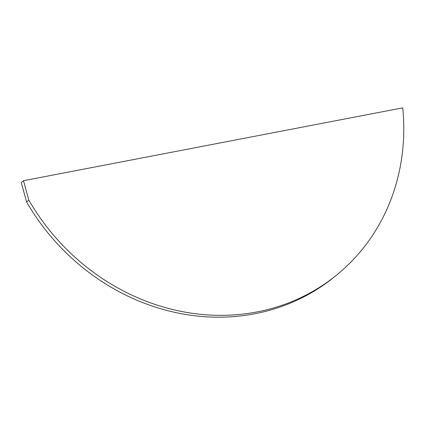 <?xml version="1.0" encoding="UTF-8"?>
<svg xmlns="http://www.w3.org/2000/svg" width="425" height="425" viewBox="0 0 425 425"><rect width="100%" height="100%" fill="white"/><g stroke="black" fill="none" stroke-linecap="round" stroke-linejoin="round"><path stroke-width="0.64" d="M28.852 200.148L26.605 201.992L21.25 182.543L23.497 180.705L28.852 200.148A214.768 194.326 50.7 0 0 337.046 274.715A214.768 194.326 50.7 0 0 402.741 107.854L23.497 180.705M26.605 201.992A214.768 194.326 50.7 0 0 334.799 276.553L337.046 274.715"/></g></svg>
